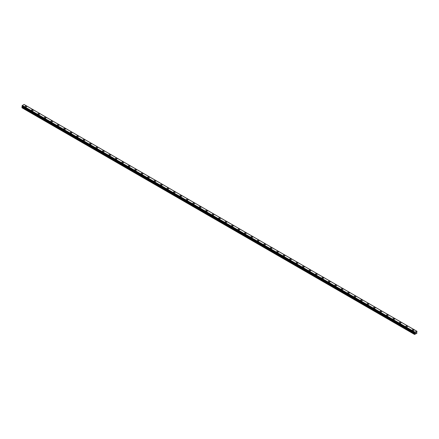 <?xml version="1.0" encoding="UTF-8"?>
<svg xmlns="http://www.w3.org/2000/svg" width="439" height="439" viewBox="0 0 439 439"><rect width="100%" height="100%" fill="white"/><g stroke="black" fill="none" stroke-linecap="round" stroke-linejoin="round"><path stroke-width="0.66" d="M25.039 106.523A0.834 0.483 180 0 1 25.555 106.073A0.834 0.483 180 0 1 26.466 106.183A0.834 0.483 180 0 1 26.713 106.523A0.834 0.483 180 0 1 26.197 106.968A0.834 0.483 180 0 1 25.286 106.864A0.834 0.483 180 0 1 25.039 106.523A0.834 0.483 180 0 1 25.555 106.079A0.834 0.483 180 0 1 26.466 106.183A0.834 0.483 180 0 1 26.713 106.523M31.493 110.249A0.834 0.483 180 0 1 32.009 109.799A0.834 0.483 180 0 1 32.92 109.909A0.834 0.483 180 0 1 33.166 110.249A0.834 0.483 180 0 1 32.651 110.694A0.834 0.483 180 0 1 31.74 110.59A0.834 0.483 180 0 1 31.493 110.249A0.834 0.483 180 0 1 32.009 109.805A0.834 0.483 180 0 1 32.92 109.909A0.834 0.483 180 0 1 33.166 110.249M37.946 113.975A0.834 0.483 180 0 1 38.462 113.531A0.834 0.483 180 0 1 39.378 113.635A0.834 0.483 180 0 1 39.62 113.975A0.834 0.483 180 0 1 39.104 114.42A0.834 0.483 180 0 1 38.193 114.316A0.834 0.483 180 0 1 37.946 113.975A0.834 0.483 180 0 1 38.462 113.531A0.834 0.483 180 0 1 39.378 113.635A0.834 0.483 180 0 1 39.62 113.975M44.399 117.701A0.834 0.483 180 0 1 44.921 117.257A0.834 0.483 180 0 1 45.832 117.361A0.834 0.483 180 0 1 46.073 117.701A0.834 0.483 180 0 1 45.557 118.146A0.834 0.483 180 0 1 44.646 118.042A0.834 0.483 180 0 1 44.399 117.701A0.834 0.483 180 0 1 44.921 117.257A0.834 0.483 180 0 1 45.832 117.361A0.834 0.483 180 0 1 46.073 117.701M50.858 121.427A0.834 0.483 180 0 1 51.374 120.983A0.834 0.483 180 0 1 52.285 121.087A0.834 0.483 180 0 1 52.532 121.427A0.834 0.483 180 0 1 52.011 121.872A0.834 0.483 180 0 1 51.1 121.768A0.834 0.483 180 0 1 50.858 121.427A0.834 0.483 180 0 1 51.374 120.983A0.834 0.483 180 0 1 52.285 121.087A0.834 0.483 180 0 1 52.532 121.427M57.311 125.153A0.834 0.483 180 0 1 57.827 124.709A0.834 0.483 180 0 1 58.738 124.813A0.834 0.483 180 0 1 58.985 125.153A0.834 0.483 180 0 1 58.469 125.598A0.834 0.483 180 0 1 57.553 125.494A0.834 0.483 180 0 1 57.311 125.153A0.834 0.483 180 0 1 57.827 124.709A0.834 0.483 180 0 1 58.738 124.813A0.834 0.483 180 0 1 58.985 125.153M63.765 128.879A0.834 0.483 180 0 1 64.281 128.435A0.834 0.483 180 0 1 65.191 128.539A0.834 0.483 180 0 1 65.438 128.879A0.834 0.483 180 0 1 64.923 129.324A0.834 0.483 180 0 1 64.012 129.22A0.834 0.483 180 0 1 63.765 128.879A0.834 0.483 180 0 1 64.281 128.435A0.834 0.483 180 0 1 65.191 128.539A0.834 0.483 180 0 1 65.438 128.879M70.218 132.605A0.834 0.483 180 0 1 70.734 132.161A0.834 0.483 180 0 1 71.645 132.265A0.834 0.483 180 0 1 71.892 132.605A0.834 0.483 180 0 1 71.376 133.05A0.834 0.483 180 0 1 70.465 132.946A0.834 0.483 180 0 1 70.218 132.605A0.834 0.483 180 0 1 70.734 132.161A0.834 0.483 180 0 1 71.645 132.265A0.834 0.483 180 0 1 71.892 132.605M76.671 136.331A0.834 0.483 180 0 1 77.187 135.887A0.834 0.483 180 0 1 78.104 135.991A0.834 0.483 180 0 1 78.345 136.331A0.834 0.483 180 0 1 77.829 136.776A0.834 0.483 180 0 1 76.918 136.672A0.834 0.483 180 0 1 76.671 136.331A0.834 0.483 180 0 1 77.187 135.887A0.834 0.483 180 0 1 78.104 135.991A0.834 0.483 180 0 1 78.345 136.331M83.125 140.057A0.834 0.483 180 0 1 83.64 139.613A0.834 0.483 180 0 1 84.557 139.717A0.834 0.483 180 0 1 84.798 140.057A0.834 0.483 180 0 1 84.283 140.502A0.834 0.483 180 0 1 83.372 140.398A0.834 0.483 180 0 1 83.125 140.057A0.834 0.483 180 0 1 83.64 139.613A0.834 0.483 180 0 1 84.557 139.717A0.834 0.483 180 0 1 84.798 140.057M89.583 143.783A0.834 0.483 180 0 1 90.099 143.339A0.834 0.483 180 0 1 91.01 143.443A0.834 0.483 180 0 1 91.252 143.783A0.834 0.483 180 0 1 90.736 144.233A0.834 0.483 180 0 1 89.825 144.124A0.834 0.483 180 0 1 89.583 143.783A0.834 0.483 180 0 1 90.099 143.339A0.834 0.483 180 0 1 91.01 143.443A0.834 0.483 180 0 1 91.252 143.783M96.037 147.509A0.834 0.483 180 0 1 96.553 147.065A0.834 0.483 180 0 1 97.463 147.169A0.834 0.483 180 0 1 97.71 147.509A0.834 0.483 180 0 1 97.189 147.959A0.834 0.483 180 0 1 96.278 147.855A0.834 0.483 180 0 1 96.037 147.509A0.834 0.483 180 0 1 96.553 147.065A0.834 0.483 180 0 1 97.463 147.169A0.834 0.483 180 0 1 97.71 147.509M102.49 151.236A0.834 0.483 180 0 1 103.006 150.791A0.834 0.483 180 0 1 103.917 150.895A0.834 0.483 180 0 1 104.164 151.241A0.834 0.483 180 0 1 103.648 151.685A0.834 0.483 180 0 1 102.731 151.581A0.834 0.483 180 0 1 102.49 151.236A0.834 0.483 180 0 1 103.006 150.791A0.834 0.483 180 0 1 103.917 150.895A0.834 0.483 180 0 1 104.164 151.236M108.943 154.962A0.834 0.483 180 0 1 109.459 154.517A0.834 0.483 180 0 1 110.37 154.621A0.834 0.483 180 0 1 110.617 154.967A0.834 0.483 180 0 1 110.101 155.411A0.834 0.483 180 0 1 109.19 155.307A0.834 0.483 180 0 1 108.943 154.962A0.834 0.483 180 0 1 109.459 154.517A0.834 0.483 180 0 1 110.37 154.621A0.834 0.483 180 0 1 110.617 154.962M115.397 158.688A0.834 0.483 180 0 1 115.912 158.243A0.834 0.483 180 0 1 116.823 158.347A0.834 0.483 180 0 1 117.07 158.693A0.834 0.483 180 0 1 116.554 159.137A0.834 0.483 180 0 1 115.644 159.033A0.834 0.483 180 0 1 115.397 158.688A0.834 0.483 180 0 1 115.912 158.243A0.834 0.483 180 0 1 116.823 158.347A0.834 0.483 180 0 1 117.07 158.688M121.85 162.419A0.834 0.483 180 0 1 122.366 161.969A0.834 0.483 180 0 1 123.282 162.073A0.834 0.483 180 0 1 123.524 162.419M123.282 162.073A0.834 0.483 180 0 1 123.524 162.414A0.834 0.483 180 0 1 123.008 162.864A0.834 0.483 180 0 1 122.097 162.759A0.834 0.483 180 0 1 121.85 162.414A0.834 0.483 180 0 1 122.366 161.969A0.834 0.483 180 0 1 123.282 162.073M128.303 166.14A0.834 0.483 180 0 1 128.825 165.695A0.834 0.483 180 0 1 129.735 165.799A0.834 0.483 180 0 1 129.977 166.145A0.834 0.483 180 0 1 129.461 166.59A0.834 0.483 180 0 1 128.55 166.485A0.834 0.483 180 0 1 128.303 166.14A0.834 0.483 180 0 1 128.825 165.695A0.834 0.483 180 0 1 129.735 165.799A0.834 0.483 180 0 1 129.977 166.14M134.762 169.871A0.834 0.483 180 0 1 135.278 169.421A0.834 0.483 180 0 1 136.189 169.525A0.834 0.483 180 0 1 136.436 169.871A0.834 0.483 180 0 1 135.914 170.316A0.834 0.483 180 0 1 135.003 170.211A0.834 0.483 180 0 1 134.762 169.871A0.834 0.483 180 0 1 135.278 169.421A0.834 0.483 180 0 1 136.189 169.531A0.834 0.483 180 0 1 136.436 169.871M142.642 173.257A0.834 0.483 180 0 1 142.889 173.597A0.834 0.483 180 0 1 142.373 174.042A0.834 0.483 180 0 1 141.457 173.937A0.834 0.483 180 0 1 141.215 173.597A0.834 0.483 180 0 1 141.731 173.147A0.834 0.483 180 0 1 142.642 173.257M141.215 173.597A0.834 0.483 180 0 1 141.731 173.147A0.834 0.483 180 0 1 142.642 173.251A0.834 0.483 180 0 1 142.889 173.597M147.669 177.323A0.834 0.483 180 0 1 148.184 176.873A0.834 0.483 180 0 1 149.095 176.977A0.834 0.483 180 0 1 149.342 177.323A0.834 0.483 180 0 1 148.826 177.768A0.834 0.483 180 0 1 147.916 177.663A0.834 0.483 180 0 1 147.669 177.323A0.834 0.483 180 0 1 148.184 176.879A0.834 0.483 180 0 1 149.095 176.983A0.834 0.483 180 0 1 149.342 177.323M154.122 181.049A0.834 0.483 180 0 1 154.638 180.599A0.834 0.483 180 0 1 155.549 180.703A0.834 0.483 180 0 1 155.796 181.049A0.834 0.483 180 0 1 155.28 181.494A0.834 0.483 180 0 1 154.369 181.389A0.834 0.483 180 0 1 154.122 181.049A0.834 0.483 180 0 1 154.638 180.605A0.834 0.483 180 0 1 155.549 180.709A0.834 0.483 180 0 1 155.796 181.049M160.575 184.775A0.834 0.483 180 0 1 161.091 184.325A0.834 0.483 180 0 1 162.002 184.429A0.834 0.483 180 0 1 162.249 184.775A0.834 0.483 180 0 1 161.733 185.22A0.834 0.483 180 0 1 160.822 185.115A0.834 0.483 180 0 1 160.575 184.775A0.834 0.483 180 0 1 161.091 184.331A0.834 0.483 180 0 1 162.002 184.435A0.834 0.483 180 0 1 162.249 184.775M167.029 188.501A0.834 0.483 180 0 1 167.544 188.051A0.834 0.483 180 0 1 168.461 188.155A0.834 0.483 180 0 1 168.702 188.501A0.834 0.483 180 0 1 168.186 188.946A0.834 0.483 180 0 1 167.275 188.841A0.834 0.483 180 0 1 167.029 188.501A0.834 0.483 180 0 1 167.544 188.057A0.834 0.483 180 0 1 168.461 188.161A0.834 0.483 180 0 1 168.702 188.501M173.482 192.227A0.834 0.483 180 0 1 174.003 191.777A0.834 0.483 180 0 1 174.914 191.887A0.834 0.483 180 0 1 175.156 192.227A0.834 0.483 180 0 1 174.64 192.672A0.834 0.483 180 0 1 173.729 192.567A0.834 0.483 180 0 1 173.482 192.227A0.834 0.483 180 0 1 174.003 191.783A0.834 0.483 180 0 1 174.914 191.887A0.834 0.483 180 0 1 175.156 192.227M179.941 195.953A0.834 0.483 180 0 1 180.456 195.509A0.834 0.483 180 0 1 181.367 195.613A0.834 0.483 180 0 1 181.614 195.953A0.834 0.483 180 0 1 181.093 196.398A0.834 0.483 180 0 1 180.182 196.293A0.834 0.483 180 0 1 179.941 195.953A0.834 0.483 180 0 1 180.456 195.509A0.834 0.483 180 0 1 181.367 195.613A0.834 0.483 180 0 1 181.614 195.953M186.394 199.679A0.834 0.483 180 0 1 186.91 199.235A0.834 0.483 180 0 1 187.821 199.339A0.834 0.483 180 0 1 188.068 199.679A0.834 0.483 180 0 1 187.552 200.124A0.834 0.483 180 0 1 186.635 200.019A0.834 0.483 180 0 1 186.394 199.679A0.834 0.483 180 0 1 186.91 199.235A0.834 0.483 180 0 1 187.821 199.339A0.834 0.483 180 0 1 188.068 199.679M192.847 203.405A0.834 0.483 180 0 1 193.363 202.961A0.834 0.483 180 0 1 194.274 203.065A0.834 0.483 180 0 1 194.521 203.405A0.834 0.483 180 0 1 194.005 203.85A0.834 0.483 180 0 1 193.094 203.745A0.834 0.483 180 0 1 192.847 203.405A0.834 0.483 180 0 1 193.363 202.961A0.834 0.483 180 0 1 194.274 203.065A0.834 0.483 180 0 1 194.521 203.405M199.301 207.131A0.834 0.483 180 0 1 199.816 206.687A0.834 0.483 180 0 1 200.727 206.791A0.834 0.483 180 0 1 200.974 207.131A0.834 0.483 180 0 1 200.458 207.576A0.834 0.483 180 0 1 199.547 207.471A0.834 0.483 180 0 1 199.301 207.131A0.834 0.483 180 0 1 199.816 206.687A0.834 0.483 180 0 1 200.727 206.791A0.834 0.483 180 0 1 200.974 207.131M205.754 210.857A0.834 0.483 180 0 1 206.27 210.413A0.834 0.483 180 0 1 207.186 210.517A0.834 0.483 180 0 1 207.427 210.857A0.834 0.483 180 0 1 206.912 211.302A0.834 0.483 180 0 1 206.001 211.197A0.834 0.483 180 0 1 205.754 210.857A0.834 0.483 180 0 1 206.27 210.413A0.834 0.483 180 0 1 207.186 210.517A0.834 0.483 180 0 1 207.427 210.857M212.207 214.583A0.834 0.483 180 0 1 212.728 214.139A0.834 0.483 180 0 1 213.639 214.243A0.834 0.483 180 0 1 213.881 214.583A0.834 0.483 180 0 1 213.365 215.028A0.834 0.483 180 0 1 212.454 214.923A0.834 0.483 180 0 1 212.207 214.583A0.834 0.483 180 0 1 212.728 214.139A0.834 0.483 180 0 1 213.639 214.243A0.834 0.483 180 0 1 213.881 214.583M218.666 218.309A0.834 0.483 180 0 1 219.182 217.865A0.834 0.483 180 0 1 220.093 217.969A0.834 0.483 180 0 1 220.334 218.309A0.834 0.483 180 0 1 219.818 218.754A0.834 0.483 180 0 1 218.907 218.649A0.834 0.483 180 0 1 218.666 218.309A0.834 0.483 180 0 1 219.182 217.865A0.834 0.483 180 0 1 220.093 217.969A0.834 0.483 180 0 1 220.334 218.309M225.119 222.035A0.834 0.483 180 0 1 225.635 221.591A0.834 0.483 180 0 1 226.546 221.695A0.834 0.483 180 0 1 226.793 222.035A0.834 0.483 180 0 1 226.272 222.48A0.834 0.483 180 0 1 225.361 222.375A0.834 0.483 180 0 1 225.119 222.035A0.834 0.483 180 0 1 225.635 221.591A0.834 0.483 180 0 1 226.546 221.695A0.834 0.483 180 0 1 226.793 222.035M231.572 225.761A0.834 0.483 180 0 1 232.088 225.317A0.834 0.483 180 0 1 232.999 225.421A0.834 0.483 180 0 1 233.246 225.761A0.834 0.483 180 0 1 232.73 226.211A0.834 0.483 180 0 1 231.814 226.101A0.834 0.483 180 0 1 231.572 225.761A0.834 0.483 180 0 1 232.088 225.317A0.834 0.483 180 0 1 232.999 225.421A0.834 0.483 180 0 1 233.246 225.761M238.026 229.487A0.834 0.483 180 0 1 238.542 229.043A0.834 0.483 180 0 1 239.453 229.147A0.834 0.483 180 0 1 239.699 229.487A0.834 0.483 180 0 1 239.184 229.937A0.834 0.483 180 0 1 238.273 229.827A0.834 0.483 180 0 1 238.026 229.487A0.834 0.483 180 0 1 238.542 229.043A0.834 0.483 180 0 1 239.453 229.147A0.834 0.483 180 0 1 239.699 229.487M244.479 233.213A0.834 0.483 180 0 1 244.995 232.769A0.834 0.483 180 0 1 245.906 232.873A0.834 0.483 180 0 1 246.153 233.213A0.834 0.483 180 0 1 245.637 233.663A0.834 0.483 180 0 1 244.726 233.559A0.834 0.483 180 0 1 244.479 233.213A0.834 0.483 180 0 1 244.995 232.769A0.834 0.483 180 0 1 245.906 232.873A0.834 0.483 180 0 1 246.153 233.213M250.932 236.939A0.834 0.483 180 0 1 251.448 236.495A0.834 0.483 180 0 1 252.365 236.599A0.834 0.483 180 0 1 252.606 236.945A0.834 0.483 180 0 1 252.09 237.389A0.834 0.483 180 0 1 251.179 237.285A0.834 0.483 180 0 1 250.932 236.939A0.834 0.483 180 0 1 251.448 236.495A0.834 0.483 180 0 1 252.365 236.599A0.834 0.483 180 0 1 252.606 236.939M257.386 240.671A0.834 0.483 180 0 1 257.907 240.221A0.834 0.483 180 0 1 258.818 240.325A0.834 0.483 180 0 1 259.059 240.671M258.818 240.325A0.834 0.483 180 0 1 259.059 240.665A0.834 0.483 180 0 1 258.544 241.115A0.834 0.483 180 0 1 257.633 241.011A0.834 0.483 180 0 1 257.386 240.665A0.834 0.483 180 0 1 257.907 240.221A0.834 0.483 180 0 1 258.818 240.325M263.844 244.391A0.834 0.483 180 0 1 264.36 243.947A0.834 0.483 180 0 1 265.271 244.051A0.834 0.483 180 0 1 265.518 244.397A0.834 0.483 180 0 1 264.997 244.841A0.834 0.483 180 0 1 264.086 244.737A0.834 0.483 180 0 1 263.844 244.391A0.834 0.483 180 0 1 264.36 243.947A0.834 0.483 180 0 1 265.271 244.051A0.834 0.483 180 0 1 265.518 244.391M270.298 248.117A0.834 0.483 180 0 1 270.814 247.673A0.834 0.483 180 0 1 271.725 247.777A0.834 0.483 180 0 1 271.971 248.123A0.834 0.483 180 0 1 271.456 248.567A0.834 0.483 180 0 1 270.539 248.463A0.834 0.483 180 0 1 270.298 248.117A0.834 0.483 180 0 1 270.814 247.673A0.834 0.483 180 0 1 271.725 247.777A0.834 0.483 180 0 1 271.971 248.117M276.751 251.843A0.834 0.483 180 0 1 277.267 251.399A0.834 0.483 180 0 1 278.178 251.503A0.834 0.483 180 0 1 278.425 251.849A0.834 0.483 180 0 1 277.909 252.293A0.834 0.483 180 0 1 276.998 252.189A0.834 0.483 180 0 1 276.751 251.843A0.834 0.483 180 0 1 277.267 251.399A0.834 0.483 180 0 1 278.178 251.503A0.834 0.483 180 0 1 278.425 251.843M283.204 255.575A0.834 0.483 180 0 1 283.72 255.125A0.834 0.483 180 0 1 284.631 255.229A0.834 0.483 180 0 1 284.878 255.575A0.834 0.483 180 0 1 284.362 256.019A0.834 0.483 180 0 1 283.451 255.915A0.834 0.483 180 0 1 283.204 255.575A0.834 0.483 180 0 1 283.72 255.125A0.834 0.483 180 0 1 284.631 255.235A0.834 0.483 180 0 1 284.878 255.575M289.658 259.301A0.834 0.483 180 0 1 290.174 258.851A0.834 0.483 180 0 1 291.084 258.955A0.834 0.483 180 0 1 291.331 259.301A0.834 0.483 180 0 1 290.816 259.745A0.834 0.483 180 0 1 289.905 259.641A0.834 0.483 180 0 1 289.658 259.301A0.834 0.483 180 0 1 290.174 258.851A0.834 0.483 180 0 1 291.084 258.961A0.834 0.483 180 0 1 291.331 259.301M296.111 263.027A0.834 0.483 180 0 1 296.627 262.577A0.834 0.483 180 0 1 297.543 262.681A0.834 0.483 180 0 1 297.785 263.027A0.834 0.483 180 0 1 297.269 263.471A0.834 0.483 180 0 1 296.358 263.367A0.834 0.483 180 0 1 296.111 263.027A0.834 0.483 180 0 1 296.627 262.582A0.834 0.483 180 0 1 297.543 262.687A0.834 0.483 180 0 1 297.785 263.027M302.564 266.753A0.834 0.483 180 0 1 303.086 266.303A0.834 0.483 180 0 1 303.997 266.407A0.834 0.483 180 0 1 304.238 266.753A0.834 0.483 180 0 1 303.722 267.197A0.834 0.483 180 0 1 302.811 267.093A0.834 0.483 180 0 1 302.564 266.753A0.834 0.483 180 0 1 303.086 266.308A0.834 0.483 180 0 1 303.997 266.413A0.834 0.483 180 0 1 304.238 266.753M310.45 270.139A0.834 0.483 180 0 1 310.697 270.479A0.834 0.483 180 0 1 310.175 270.923A0.834 0.483 180 0 1 309.265 270.819A0.834 0.483 180 0 1 309.023 270.479A0.834 0.483 180 0 1 309.539 270.034A0.834 0.483 180 0 1 310.45 270.139M309.023 270.479A0.834 0.483 180 0 1 309.539 270.029A0.834 0.483 180 0 1 310.45 270.133A0.834 0.483 180 0 1 310.697 270.479M315.476 274.205A0.834 0.483 180 0 1 315.992 273.755A0.834 0.483 180 0 1 316.903 273.865A0.834 0.483 180 0 1 317.15 274.205A0.834 0.483 180 0 1 316.634 274.649A0.834 0.483 180 0 1 315.718 274.545A0.834 0.483 180 0 1 315.476 274.205A0.834 0.483 180 0 1 315.992 273.76A0.834 0.483 180 0 1 316.903 273.865A0.834 0.483 180 0 1 317.15 274.205M321.93 277.931A0.834 0.483 180 0 1 322.445 277.481A0.834 0.483 180 0 1 323.356 277.591A0.834 0.483 180 0 1 323.603 277.931A0.834 0.483 180 0 1 323.088 278.375A0.834 0.483 180 0 1 322.177 278.271A0.834 0.483 180 0 1 321.93 277.931A0.834 0.483 180 0 1 322.445 277.486A0.834 0.483 180 0 1 323.356 277.591A0.834 0.483 180 0 1 323.603 277.931M328.383 281.657A0.834 0.483 180 0 1 328.899 281.212A0.834 0.483 180 0 1 329.81 281.317A0.834 0.483 180 0 1 330.057 281.657A0.834 0.483 180 0 1 329.541 282.101A0.834 0.483 180 0 1 328.63 281.997A0.834 0.483 180 0 1 328.383 281.657A0.834 0.483 180 0 1 328.899 281.212A0.834 0.483 180 0 1 329.81 281.317A0.834 0.483 180 0 1 330.057 281.657M334.836 285.383A0.834 0.483 180 0 1 335.352 284.938A0.834 0.483 180 0 1 336.269 285.043A0.834 0.483 180 0 1 336.51 285.383A0.834 0.483 180 0 1 335.994 285.827A0.834 0.483 180 0 1 335.083 285.723A0.834 0.483 180 0 1 334.836 285.383A0.834 0.483 180 0 1 335.352 284.938A0.834 0.483 180 0 1 336.269 285.043A0.834 0.483 180 0 1 336.51 285.383M341.29 289.109A0.834 0.483 180 0 1 341.811 288.664A0.834 0.483 180 0 1 342.722 288.769A0.834 0.483 180 0 1 342.963 289.109A0.834 0.483 180 0 1 342.447 289.553A0.834 0.483 180 0 1 341.537 289.449A0.834 0.483 180 0 1 341.29 289.109A0.834 0.483 180 0 1 341.811 288.664A0.834 0.483 180 0 1 342.722 288.769A0.834 0.483 180 0 1 342.963 289.109M347.748 292.835A0.834 0.483 180 0 1 348.264 292.39A0.834 0.483 180 0 1 349.175 292.495A0.834 0.483 180 0 1 349.417 292.835A0.834 0.483 180 0 1 348.901 293.279A0.834 0.483 180 0 1 347.99 293.175A0.834 0.483 180 0 1 347.748 292.835A0.834 0.483 180 0 1 348.264 292.39A0.834 0.483 180 0 1 349.175 292.495A0.834 0.483 180 0 1 349.417 292.835M354.202 296.561A0.834 0.483 180 0 1 354.717 296.116A0.834 0.483 180 0 1 355.628 296.221A0.834 0.483 180 0 1 355.875 296.561A0.834 0.483 180 0 1 355.36 297.005A0.834 0.483 180 0 1 354.443 296.901A0.834 0.483 180 0 1 354.202 296.561A0.834 0.483 180 0 1 354.717 296.116A0.834 0.483 180 0 1 355.628 296.221A0.834 0.483 180 0 1 355.875 296.561M360.655 300.287A0.834 0.483 180 0 1 361.171 299.842A0.834 0.483 180 0 1 362.082 299.947A0.834 0.483 180 0 1 362.329 300.287A0.834 0.483 180 0 1 361.813 300.731A0.834 0.483 180 0 1 360.896 300.627A0.834 0.483 180 0 1 360.655 300.287A0.834 0.483 180 0 1 361.171 299.842A0.834 0.483 180 0 1 362.082 299.947A0.834 0.483 180 0 1 362.329 300.287M367.108 304.013A0.834 0.483 180 0 1 367.624 303.569A0.834 0.483 180 0 1 368.535 303.673A0.834 0.483 180 0 1 368.782 304.013A0.834 0.483 180 0 1 368.266 304.457A0.834 0.483 180 0 1 367.355 304.353A0.834 0.483 180 0 1 367.108 304.013A0.834 0.483 180 0 1 367.624 303.569A0.834 0.483 180 0 1 368.535 303.673A0.834 0.483 180 0 1 368.782 304.013M373.562 307.739A0.834 0.483 180 0 1 374.077 307.295A0.834 0.483 180 0 1 374.988 307.399A0.834 0.483 180 0 1 375.235 307.739A0.834 0.483 180 0 1 374.719 308.183A0.834 0.483 180 0 1 373.808 308.079A0.834 0.483 180 0 1 373.562 307.739A0.834 0.483 180 0 1 374.077 307.295A0.834 0.483 180 0 1 374.988 307.399A0.834 0.483 180 0 1 375.235 307.739M380.015 311.465A0.834 0.483 180 0 1 380.531 311.021A0.834 0.483 180 0 1 381.447 311.125A0.834 0.483 180 0 1 381.689 311.465A0.834 0.483 180 0 1 381.173 311.915A0.834 0.483 180 0 1 380.262 311.805A0.834 0.483 180 0 1 380.015 311.465A0.834 0.483 180 0 1 380.531 311.021A0.834 0.483 180 0 1 381.447 311.125A0.834 0.483 180 0 1 381.689 311.465M386.468 315.191A0.834 0.483 180 0 1 386.989 314.747A0.834 0.483 180 0 1 387.9 314.851A0.834 0.483 180 0 1 388.142 315.191A0.834 0.483 180 0 1 387.626 315.641A0.834 0.483 180 0 1 386.715 315.531A0.834 0.483 180 0 1 386.468 315.191A0.834 0.483 180 0 1 386.989 314.747A0.834 0.483 180 0 1 387.9 314.851A0.834 0.483 180 0 1 388.142 315.191M392.927 318.923A0.834 0.483 180 0 1 393.443 318.473A0.834 0.483 180 0 1 394.354 318.577A0.834 0.483 180 0 1 394.601 318.923M394.354 318.577A0.834 0.483 180 0 1 394.601 318.917A0.834 0.483 180 0 1 394.079 319.367A0.834 0.483 180 0 1 393.168 319.263A0.834 0.483 180 0 1 392.927 318.917A0.834 0.483 180 0 1 393.443 318.473A0.834 0.483 180 0 1 394.354 318.577M399.38 322.643A0.834 0.483 180 0 1 399.896 322.199A0.834 0.483 180 0 1 400.807 322.303A0.834 0.483 180 0 1 401.054 322.649A0.834 0.483 180 0 1 400.538 323.093A0.834 0.483 180 0 1 399.622 322.989A0.834 0.483 180 0 1 399.38 322.643A0.834 0.483 180 0 1 399.896 322.199A0.834 0.483 180 0 1 400.807 322.303A0.834 0.483 180 0 1 401.054 322.643M405.834 326.369A0.834 0.483 180 0 1 406.349 325.925A0.834 0.483 180 0 1 407.26 326.029A0.834 0.483 180 0 1 407.507 326.375A0.834 0.483 180 0 1 406.991 326.819A0.834 0.483 180 0 1 406.08 326.715A0.834 0.483 180 0 1 405.834 326.369A0.834 0.483 180 0 1 406.349 325.925A0.834 0.483 180 0 1 407.26 326.029A0.834 0.483 180 0 1 407.507 326.369M412.287 330.095A0.834 0.483 180 0 1 412.803 329.651A0.834 0.483 180 0 1 413.714 329.755A0.834 0.483 180 0 1 413.961 330.101A0.834 0.483 180 0 1 413.445 330.545A0.834 0.483 180 0 1 412.534 330.441A0.834 0.483 180 0 1 412.287 330.095A0.834 0.483 180 0 1 412.803 329.651A0.834 0.483 180 0 1 413.714 329.755A0.834 0.483 180 0 1 413.961 330.095M415.53 333.152L415.749 332.586M415.876 332.949L416.095 332.471M414.888 333.437L414.575 332.8L414.959 332.142L416.671 331.154L417.034 331.341L416.704 332.169L416.918 333.245L414.575 334.452L414.888 333.437L22.263 106.759L22.01 107.187L21.95 107.769L414.575 334.452M22.29 106.485L22.263 106.759M21.95 106.26L414.575 332.949L21.95 106.26L22.329 105.464L24.074 104.477L416.699 331.154L24.074 104.477M416.671 331.154L24.041 104.477M414.959 332.142L22.329 105.464M414.926 332.18L22.301 105.503M414.833 332.339L22.208 105.662M414.817 332.389L22.191 105.706M414.625 332.713L21.999 106.029M414.575 332.8L21.95 106.123M414.921 333.196L22.296 106.518M414.921 333.333L22.296 106.65M414.641 333.87L22.01 107.187M414.575 334.084L21.95 107.401M417.034 331.341L24.408 104.658M414.592 332.976L21.966 106.298"/></g></svg>
